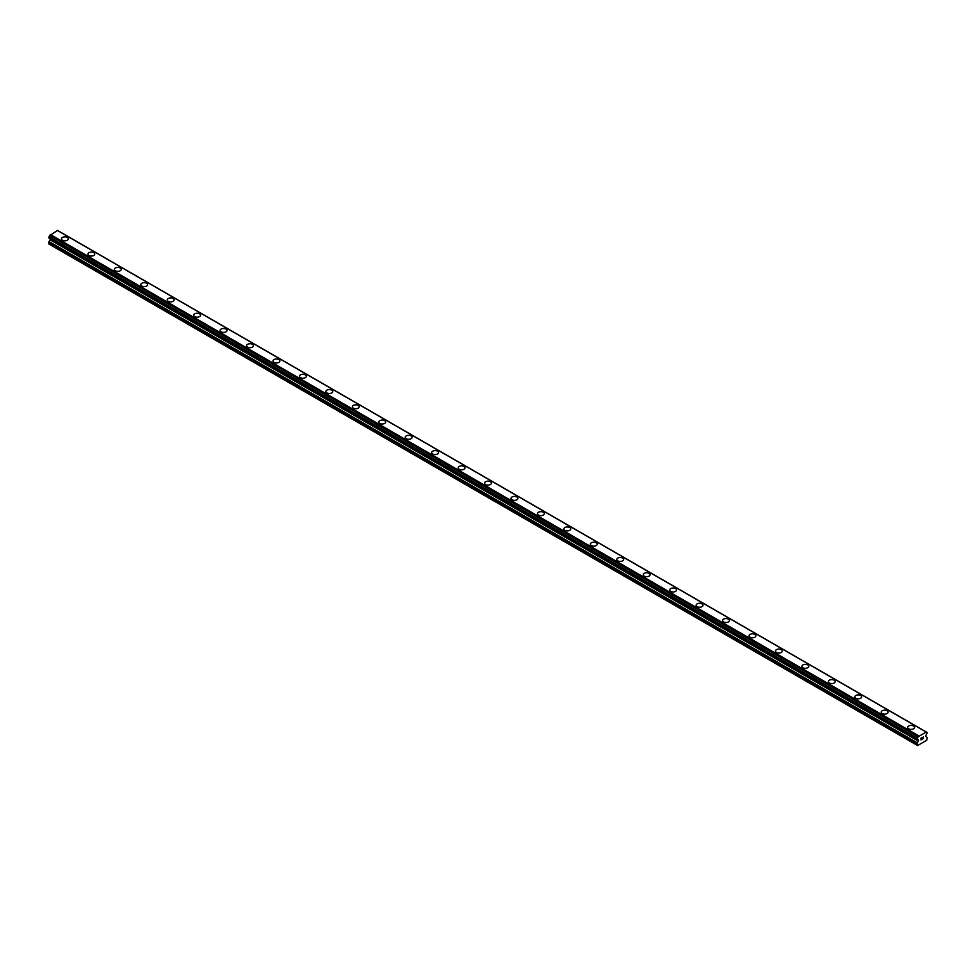 <?xml version="1.0" encoding="UTF-8"?>
<svg xmlns="http://www.w3.org/2000/svg" width="976" height="976" viewBox="0 0 976 976"><rect width="100%" height="100%" fill="white"/><g stroke="black" fill="none" stroke-linecap="round" stroke-linejoin="round"><path stroke-width="1.46" d="M67.307 237.449A3.428 1.976 180 0 1 68.32 238.839A3.428 1.976 180 0 1 66.197 240.669A3.428 1.976 180 0 1 62.464 240.242A3.428 1.976 180 0 1 61.464 238.839A3.428 1.976 180 0 1 63.574 237.022A3.428 1.976 180 0 1 67.307 237.449M61.464 238.839A3.428 1.976 180 0 1 63.574 237.009A3.428 1.976 180 0 1 67.307 237.436A3.428 1.976 180 0 1 68.32 238.839M87.901 254.114A3.428 1.976 180 0 1 90.024 252.284A3.428 1.976 180 0 1 93.757 252.711A3.428 1.976 180 0 1 94.757 254.114A3.428 1.976 180 0 1 92.647 255.932A3.428 1.976 180 0 1 88.914 255.505A3.428 1.976 180 0 1 87.901 254.114A3.428 1.976 180 0 1 90.024 252.284A3.428 1.976 180 0 1 93.757 252.711A3.428 1.976 180 0 1 94.757 254.114M114.351 269.376A3.428 1.976 180 0 1 116.461 267.546A3.428 1.976 180 0 1 120.194 267.973A3.428 1.976 180 0 1 121.207 269.376A3.428 1.976 180 0 1 119.084 271.206A3.428 1.976 180 0 1 115.351 270.779A3.428 1.976 180 0 1 114.351 269.376A3.428 1.976 180 0 1 116.461 267.558A3.428 1.976 180 0 1 120.194 267.985A3.428 1.976 180 0 1 121.207 269.376M140.788 284.638A3.428 1.976 180 0 1 142.911 282.82A3.428 1.976 180 0 1 146.644 283.247A3.428 1.976 180 0 1 147.644 284.65A3.428 1.976 180 0 1 145.534 286.468A3.428 1.976 180 0 1 141.801 286.041A3.428 1.976 180 0 1 140.788 284.638A3.428 1.976 180 0 1 142.911 282.82A3.428 1.976 180 0 1 146.644 283.247A3.428 1.976 180 0 1 147.644 284.638M167.238 299.913A3.428 1.976 180 0 1 169.348 298.083A3.428 1.976 180 0 1 173.094 298.51A3.428 1.976 180 0 1 174.094 299.913A3.428 1.976 180 0 1 171.971 301.743A3.428 1.976 180 0 1 168.238 301.316A3.428 1.976 180 0 1 167.238 299.913A3.428 1.976 180 0 1 169.36 298.083A3.428 1.976 180 0 1 173.094 298.522A3.428 1.976 180 0 1 174.094 299.913M193.687 315.175A3.428 1.976 180 0 1 195.798 313.345A3.428 1.976 180 0 1 199.531 313.784A3.428 1.976 180 0 1 200.544 315.187A3.428 1.976 180 0 1 198.421 317.005A3.428 1.976 180 0 1 194.688 316.578A3.428 1.976 180 0 1 193.687 315.175A3.428 1.976 180 0 1 195.798 313.357A3.428 1.976 180 0 1 199.531 313.784A3.428 1.976 180 0 1 200.544 315.175M220.125 330.449A3.428 1.976 180 0 1 222.247 328.619A3.428 1.976 180 0 1 225.981 329.046A3.428 1.976 180 0 1 226.981 330.449A3.428 1.976 180 0 1 224.87 332.279A3.428 1.976 180 0 1 221.125 331.852A3.428 1.976 180 0 1 220.125 330.449A3.428 1.976 180 0 1 222.247 328.619A3.428 1.976 180 0 1 225.981 329.058A3.428 1.976 180 0 1 226.981 330.449M246.574 345.711A3.428 1.976 180 0 1 248.685 343.881A3.428 1.976 180 0 1 252.418 344.321A3.428 1.976 180 0 1 253.431 345.711A3.428 1.976 180 0 1 251.308 347.541A3.428 1.976 180 0 1 247.575 347.114A3.428 1.976 180 0 1 246.574 345.711A3.428 1.976 180 0 1 248.685 343.894A3.428 1.976 180 0 1 252.418 344.321A3.428 1.976 180 0 1 253.431 345.711M273.012 360.986A3.428 1.976 180 0 1 275.134 359.156A3.428 1.976 180 0 1 278.868 359.583A3.428 1.976 180 0 1 279.868 360.986A3.428 1.976 180 0 1 277.757 362.816A3.428 1.976 180 0 1 274.024 362.377A3.428 1.976 180 0 1 273.012 360.986A3.428 1.976 180 0 1 275.134 359.156A3.428 1.976 180 0 1 278.868 359.583A3.428 1.976 180 0 1 279.868 360.986M299.461 376.248A3.428 1.976 180 0 1 301.572 374.418A3.428 1.976 180 0 1 305.317 374.845A3.428 1.976 180 0 1 306.318 376.248A3.428 1.976 180 0 1 304.195 378.078A3.428 1.976 180 0 1 300.462 377.651A3.428 1.976 180 0 1 299.461 376.248A3.428 1.976 180 0 1 301.584 374.43A3.428 1.976 180 0 1 305.317 374.857A3.428 1.976 180 0 1 306.318 376.248M325.899 391.522A3.428 1.976 180 0 1 328.021 389.692A3.428 1.976 180 0 1 331.755 390.119A3.428 1.976 180 0 1 332.755 391.522A3.428 1.976 180 0 1 330.644 393.34A3.428 1.976 180 0 1 326.911 392.913A3.428 1.976 180 0 1 325.899 391.522A3.428 1.976 180 0 1 328.021 389.692A3.428 1.976 180 0 1 331.755 390.119A3.428 1.976 180 0 1 332.755 391.522M352.348 406.785A3.428 1.976 180 0 1 354.471 404.955A3.428 1.976 180 0 1 358.204 405.382A3.428 1.976 180 0 1 359.205 406.785A3.428 1.976 180 0 1 357.094 408.615A3.428 1.976 180 0 1 353.349 408.188A3.428 1.976 180 0 1 352.348 406.785A3.428 1.976 180 0 1 354.471 404.967A3.428 1.976 180 0 1 358.204 405.394A3.428 1.976 180 0 1 359.205 406.785M378.798 422.047A3.428 1.976 180 0 1 380.908 420.229A3.428 1.976 180 0 1 384.642 420.656A3.428 1.976 180 0 1 385.654 422.059A3.428 1.976 180 0 1 383.531 423.877A3.428 1.976 180 0 1 379.798 423.45A3.428 1.976 180 0 1 378.798 422.047A3.428 1.976 180 0 1 380.908 420.229A3.428 1.976 180 0 1 384.642 420.656A3.428 1.976 180 0 1 385.654 422.047M405.235 437.321A3.428 1.976 180 0 1 407.358 435.491A3.428 1.976 180 0 1 411.091 435.918A3.428 1.976 180 0 1 412.092 437.321A3.428 1.976 180 0 1 409.981 439.151A3.428 1.976 180 0 1 406.248 438.724A3.428 1.976 180 0 1 405.235 437.321A3.428 1.976 180 0 1 407.358 435.491A3.428 1.976 180 0 1 411.091 435.93A3.428 1.976 180 0 1 412.092 437.321M431.685 452.596A3.428 1.976 180 0 1 433.795 450.766A3.428 1.976 180 0 1 437.541 451.193A3.428 1.976 180 0 1 438.541 452.596M437.541 451.193A3.428 1.976 180 0 1 438.541 452.583A3.428 1.976 180 0 1 436.418 454.413A3.428 1.976 180 0 1 432.685 453.986A3.428 1.976 180 0 1 431.685 452.583A3.428 1.976 180 0 1 433.795 450.753A3.428 1.976 180 0 1 437.541 451.193M458.122 467.858A3.428 1.976 180 0 1 460.245 466.028A3.428 1.976 180 0 1 463.978 466.455A3.428 1.976 180 0 1 464.979 467.858A3.428 1.976 180 0 1 462.868 469.688A3.428 1.976 180 0 1 459.135 469.261A3.428 1.976 180 0 1 458.122 467.858A3.428 1.976 180 0 1 460.245 466.028A3.428 1.976 180 0 1 463.978 466.467A3.428 1.976 180 0 1 464.979 467.858M484.572 483.12A3.428 1.976 180 0 1 486.682 481.29A3.428 1.976 180 0 1 490.428 481.729A3.428 1.976 180 0 1 491.428 483.12A3.428 1.976 180 0 1 489.318 484.95A3.428 1.976 180 0 1 485.572 484.523A3.428 1.976 180 0 1 484.572 483.12A3.428 1.976 180 0 1 486.695 481.302A3.428 1.976 180 0 1 490.428 481.729A3.428 1.976 180 0 1 491.428 483.12M511.021 498.394A3.428 1.976 180 0 1 513.132 496.564A3.428 1.976 180 0 1 516.865 496.991A3.428 1.976 180 0 1 517.878 498.394A3.428 1.976 180 0 1 515.755 500.224A3.428 1.976 180 0 1 512.022 499.785A3.428 1.976 180 0 1 511.021 498.394A3.428 1.976 180 0 1 513.132 496.564A3.428 1.976 180 0 1 516.865 496.991A3.428 1.976 180 0 1 517.878 498.394M537.459 513.657A3.428 1.976 180 0 1 539.582 511.827A3.428 1.976 180 0 1 543.315 512.254A3.428 1.976 180 0 1 544.315 513.657A3.428 1.976 180 0 1 542.205 515.487A3.428 1.976 180 0 1 538.459 515.06A3.428 1.976 180 0 1 537.459 513.657A3.428 1.976 180 0 1 539.582 511.839A3.428 1.976 180 0 1 543.315 512.266A3.428 1.976 180 0 1 544.315 513.657M563.908 528.931A3.428 1.976 180 0 1 566.019 527.101A3.428 1.976 180 0 1 569.752 527.528A3.428 1.976 180 0 1 570.765 528.931A3.428 1.976 180 0 1 568.642 530.749A3.428 1.976 180 0 1 564.909 530.322A3.428 1.976 180 0 1 563.908 528.931A3.428 1.976 180 0 1 566.019 527.101A3.428 1.976 180 0 1 569.752 527.528A3.428 1.976 180 0 1 570.765 528.931M590.346 544.193A3.428 1.976 180 0 1 592.469 542.363A3.428 1.976 180 0 1 596.202 542.79A3.428 1.976 180 0 1 597.202 544.193A3.428 1.976 180 0 1 595.092 546.023A3.428 1.976 180 0 1 591.358 545.596A3.428 1.976 180 0 1 590.346 544.193A3.428 1.976 180 0 1 592.469 542.375A3.428 1.976 180 0 1 596.202 542.802A3.428 1.976 180 0 1 597.202 544.193M616.795 559.468A3.428 1.976 180 0 1 618.918 557.638A3.428 1.976 180 0 1 622.651 558.065A3.428 1.976 180 0 1 623.652 559.468M622.651 558.065A3.428 1.976 180 0 1 623.652 559.455A3.428 1.976 180 0 1 621.529 561.285A3.428 1.976 180 0 1 617.796 560.858A3.428 1.976 180 0 1 616.795 559.455A3.428 1.976 180 0 1 618.906 557.638A3.428 1.976 180 0 1 622.651 558.065M643.245 574.73A3.428 1.976 180 0 1 645.356 572.9A3.428 1.976 180 0 1 649.089 573.327A3.428 1.976 180 0 1 650.101 574.73A3.428 1.976 180 0 1 647.979 576.56A3.428 1.976 180 0 1 644.245 576.133A3.428 1.976 180 0 1 643.245 574.73A3.428 1.976 180 0 1 645.356 572.9A3.428 1.976 180 0 1 649.089 573.339A3.428 1.976 180 0 1 650.101 574.73M669.682 589.992A3.428 1.976 180 0 1 671.805 588.162A3.428 1.976 180 0 1 675.538 588.601A3.428 1.976 180 0 1 676.539 590.004A3.428 1.976 180 0 1 674.428 591.822A3.428 1.976 180 0 1 670.683 591.395A3.428 1.976 180 0 1 669.682 589.992A3.428 1.976 180 0 1 671.805 588.174A3.428 1.976 180 0 1 675.538 588.601A3.428 1.976 180 0 1 676.539 589.992M701.976 603.876A3.428 1.976 180 0 1 702.988 605.266A3.428 1.976 180 0 1 700.866 607.096A3.428 1.976 180 0 1 697.132 606.669A3.428 1.976 180 0 1 696.132 605.266A3.428 1.976 180 0 1 698.243 603.436A3.428 1.976 180 0 1 701.976 603.876M696.132 605.266A3.428 1.976 180 0 1 698.243 603.436A3.428 1.976 180 0 1 701.976 603.863A3.428 1.976 180 0 1 702.988 605.266M722.569 620.529A3.428 1.976 180 0 1 724.692 618.699A3.428 1.976 180 0 1 728.425 619.138A3.428 1.976 180 0 1 729.426 620.529A3.428 1.976 180 0 1 727.315 622.359A3.428 1.976 180 0 1 723.582 621.932A3.428 1.976 180 0 1 722.569 620.529A3.428 1.976 180 0 1 724.692 618.711A3.428 1.976 180 0 1 728.425 619.138A3.428 1.976 180 0 1 729.426 620.529M749.019 635.803A3.428 1.976 180 0 1 751.13 633.973A3.428 1.976 180 0 1 754.875 634.4A3.428 1.976 180 0 1 755.875 635.803A3.428 1.976 180 0 1 753.753 637.633A3.428 1.976 180 0 1 750.019 637.194A3.428 1.976 180 0 1 749.019 635.803A3.428 1.976 180 0 1 751.13 633.973A3.428 1.976 180 0 1 754.875 634.4A3.428 1.976 180 0 1 755.875 635.803M775.456 651.065A3.428 1.976 180 0 1 777.579 649.235A3.428 1.976 180 0 1 781.312 649.662A3.428 1.976 180 0 1 782.313 651.065A3.428 1.976 180 0 1 780.202 652.895A3.428 1.976 180 0 1 776.469 652.468A3.428 1.976 180 0 1 775.456 651.065A3.428 1.976 180 0 1 777.579 649.247A3.428 1.976 180 0 1 781.312 649.674A3.428 1.976 180 0 1 782.313 651.065M801.906 666.34A3.428 1.976 180 0 1 804.029 664.51A3.428 1.976 180 0 1 807.762 664.937A3.428 1.976 180 0 1 808.762 666.34A3.428 1.976 180 0 1 806.652 668.157A3.428 1.976 180 0 1 802.906 667.73A3.428 1.976 180 0 1 801.906 666.34A3.428 1.976 180 0 1 804.029 664.51A3.428 1.976 180 0 1 807.762 664.937A3.428 1.976 180 0 1 808.762 666.34M828.356 681.602A3.428 1.976 180 0 1 830.466 679.772A3.428 1.976 180 0 1 834.199 680.199A3.428 1.976 180 0 1 835.212 681.602A3.428 1.976 180 0 1 833.089 683.432A3.428 1.976 180 0 1 829.356 683.005A3.428 1.976 180 0 1 828.356 681.602A3.428 1.976 180 0 1 830.466 679.784A3.428 1.976 180 0 1 834.199 680.211A3.428 1.976 180 0 1 835.212 681.602M854.793 696.864A3.428 1.976 180 0 1 856.916 695.046A3.428 1.976 180 0 1 860.649 695.473A3.428 1.976 180 0 1 861.649 696.876A3.428 1.976 180 0 1 859.539 698.694A3.428 1.976 180 0 1 855.806 698.267A3.428 1.976 180 0 1 854.793 696.864A3.428 1.976 180 0 1 856.916 695.046A3.428 1.976 180 0 1 860.649 695.473A3.428 1.976 180 0 1 861.649 696.864M887.086 710.748A3.428 1.976 180 0 1 888.099 712.138A3.428 1.976 180 0 1 885.976 713.968A3.428 1.976 180 0 1 882.243 713.541A3.428 1.976 180 0 1 881.243 712.138A3.428 1.976 180 0 1 883.353 710.308A3.428 1.976 180 0 1 887.086 710.748M881.243 712.138A3.428 1.976 180 0 1 883.353 710.308A3.428 1.976 180 0 1 887.086 710.735A3.428 1.976 180 0 1 888.099 712.138M907.68 727.401A3.428 1.976 180 0 1 909.803 725.571A3.428 1.976 180 0 1 913.536 726.01A3.428 1.976 180 0 1 914.536 727.413A3.428 1.976 180 0 1 912.426 729.231A3.428 1.976 180 0 1 908.693 728.804A3.428 1.976 180 0 1 907.68 727.401A3.428 1.976 180 0 1 909.803 725.583A3.428 1.976 180 0 1 913.536 726.01A3.428 1.976 180 0 1 914.536 727.401M921.076 738.185L921.076 738.905L921.869 737.722L921.063 738.185M920.966 739.918L921.869 739.393L920.966 739.918L920.966 738.124L921.869 737.6M922.601 737.539L923.32 736.941M923.101 737.929L922.613 738.844L923.101 737.929M922.613 738.844L923.467 738.356L922.613 738.844M922.393 739.088L923.467 738.478L922.393 739.088L923.284 737.136M918.062 739.662L917.123 739.198L917.257 738.112A1.244 0.72 -60 0 0 918.05 736.782L926.212 732.073A1.244 0.72 -60 0 0 927.005 732.488L927.005 733.574A1.244 0.72 -60 0 0 926.212 734.904L925.785 736.429L926.944 737.307A1.244 0.72 -60 0 1 927.2 737.88L926.675 740.308L917.586 745.554L917.062 743.736A1.244 0.72 -60 0 1 917.318 742.858L918.343 741.089L50.081 239.803L49.056 241.572A1.244 0.72 120 0 0 48.8 242.438L48.8 243.951L917.062 745.237M918.343 741.089L918.343 739.82L917.245 739.198A1.244 0.72 -60 0 1 918.05 739.625L917.294 739.186M50.191 238.681L50.081 239.803M48.8 237.778L917.062 739.088L48.8 237.778L48.995 236.826A1.244 0.72 -60 0 0 49.788 235.497L57.511 230.446L925.773 731.744L57.511 230.446M925.638 731.744L57.377 230.458M918.623 735.794L50.362 234.508M927.005 732.488L926.212 732.037M918.489 735.941L50.227 234.655M918.111 736.599L49.849 235.314M918.05 736.782L49.788 235.497M917.257 738.112L48.995 236.826M917.062 738.49L48.8 237.192M918.477 740.113L50.215 238.815M918.477 740.65L50.215 239.364M917.318 742.858L49.056 241.572M917.062 743.736L48.8 242.438M927.139 732.488L58.877 231.202M917.123 739.198L48.861 237.912"/></g></svg>
